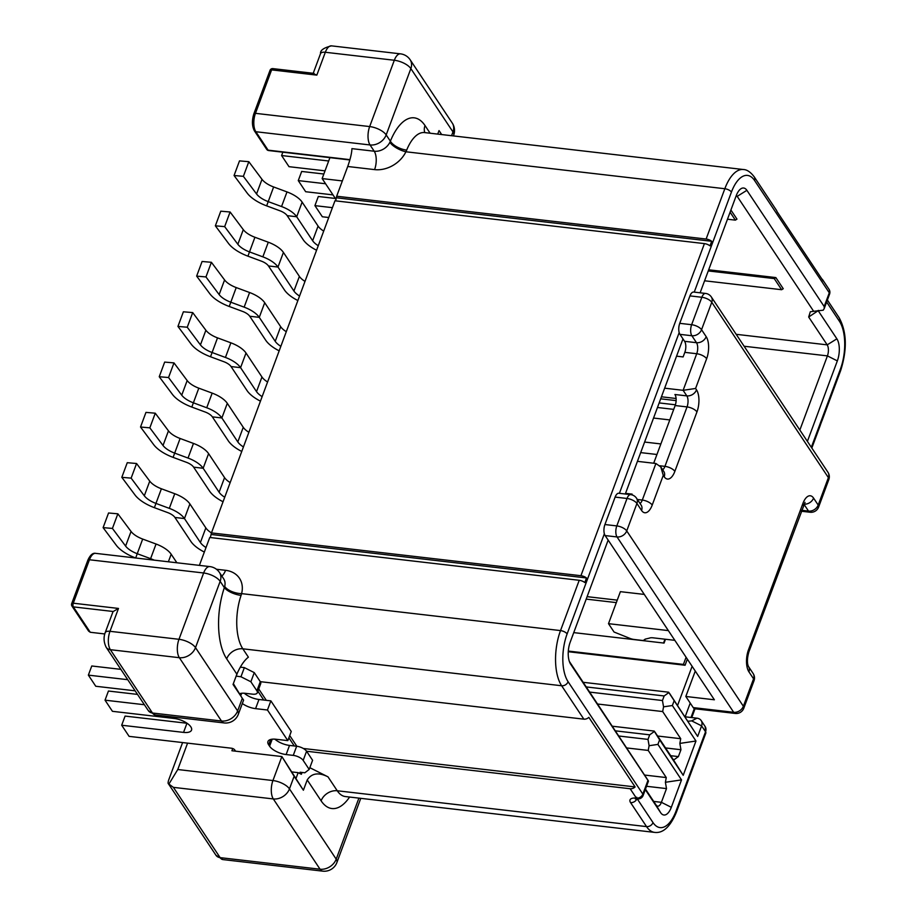 <?xml version="1.0" encoding="UTF-8"?>
<svg xmlns="http://www.w3.org/2000/svg" width="917" height="917" viewBox="0 0 917 917"><rect width="100%" height="100%" fill="white"/><g stroke="black" fill="none" stroke-linecap="round" stroke-linejoin="round"><path stroke-width="1.38" d="M286.287 331.702A16.139 6.809 20.4 0 1 280.671 326.693L264.715 302.725L259.282 317.362L249.756 316.25L265.712 340.23A26.902 11.359 20.4 0 0 279.169 350.844M280.843 346.328A16.139 6.809 20.4 0 1 275.226 341.33L259.282 317.362A20.449 8.631 20.4 0 0 244.14 307.149L230.775 302.197A16.139 6.809 20.4 0 1 219.14 294.586L205.958 276.934L211.403 262.296L224.585 279.949L219.14 294.586M224.585 279.949A16.139 6.809 20.4 0 0 236.219 287.571L249.584 292.523A20.449 8.631 20.4 0 1 264.715 302.725M211.403 262.296L202.084 261.483L196.651 276.12L209.833 293.772A26.902 11.359 -159.6 0 0 229.227 306.473L242.592 311.425A9.686 4.092 20.4 0 1 249.756 316.25M196.651 276.12L205.958 276.934M323.701 231.095A16.139 6.809 20.4 0 1 318.084 226.098L302.129 202.118L296.695 216.756L287.17 215.655L303.126 239.624A26.902 11.359 20.4 0 0 316.583 250.249M318.256 245.722A16.139 6.809 20.4 0 1 312.64 240.724L296.695 216.756A20.449 8.631 20.4 0 0 281.553 206.543L268.188 201.602A16.139 6.809 20.4 0 1 256.554 193.98L243.372 176.328L248.816 161.69L261.998 179.342L256.554 193.98M261.998 179.342A16.139 6.809 20.4 0 0 273.633 186.965L286.998 191.917A20.449 8.631 20.4 0 1 302.129 202.118M248.816 161.69L239.497 160.888L234.064 175.514L247.246 193.166A26.902 11.359 -159.6 0 0 266.641 205.867L280.006 210.818A9.686 4.092 20.4 0 1 287.17 215.655M234.064 175.514L243.372 176.328M304.994 281.393A16.139 6.809 20.4 0 1 299.378 276.395L283.422 252.427L277.989 267.053L268.463 265.953L284.419 289.921A26.902 11.359 20.4 0 0 297.876 300.547M299.55 296.031A16.139 6.809 20.4 0 1 293.933 291.033L277.989 267.053A20.449 8.631 20.4 0 0 262.847 256.852L249.481 251.9A16.139 6.809 20.4 0 1 237.847 244.277L224.665 226.625L230.11 211.999L243.292 229.651L237.847 244.277M243.292 229.651A16.139 6.809 20.4 0 0 254.926 237.262L268.291 242.214A20.449 8.631 20.4 0 1 283.422 252.427M230.11 211.999L220.791 211.185L215.357 225.823L228.539 243.475A26.902 11.359 -159.6 0 0 247.934 256.164L261.299 261.116A9.686 4.092 20.4 0 1 268.463 265.953M215.357 225.823L224.665 226.625M267.581 381.999A16.139 6.809 20.4 0 1 261.964 377.002L246.008 353.022L240.575 367.66L231.05 366.559L247.005 390.527A26.902 11.359 20.4 0 0 260.462 401.153M262.136 396.625A16.139 6.809 20.4 0 1 256.519 391.628L240.575 367.66A20.449 8.631 20.4 0 0 225.433 357.458L212.068 352.506A16.139 6.809 20.4 0 1 200.433 344.884L187.251 327.231L192.696 312.594L205.878 330.246L200.433 344.884M205.878 330.246A16.139 6.809 20.4 0 0 217.512 337.869L230.878 342.82A20.449 8.631 20.4 0 1 246.008 353.022M192.696 312.594L183.377 311.791L177.944 326.418L191.126 344.07A26.902 11.359 -159.6 0 0 210.52 356.77L223.886 361.722A9.686 4.092 20.4 0 1 231.05 366.559M177.944 326.418L187.251 327.231M637.441 461.343L655.907 463.486L660.813 466.982L663.266 475.338L652.216 505.072A16.139 7.359 -83.4 0 1 641.556 510.437L636.925 503.479L626.724 530.92L743.366 706.262L753.568 678.821L748.937 671.863A16.139 7.359 -83.4 0 1 748.49 649.798L802.902 503.467A16.139 7.359 -83.4 0 1 813.562 498.091L818.193 505.049L828.395 477.619L711.764 302.278L701.551 329.707A8.07 6.327 146.4 0 1 691.865 335.737L679.967 334.361L684.598 341.319A8.07 3.679 96.6 0 1 684.827 352.357L683.119 356.931L676.551 356.163M799.853 430.027L827.421 355.888A8.07 3.679 96.6 0 0 827.191 344.861L808.679 317.018L810.319 311.769L813.666 311.31L737.199 196.364A8.07 3.679 96.6 0 0 736.317 195.47M645.488 789.101L656.068 805A8.07 3.679 96.6 0 0 657.684 806.158A8.07 3.679 96.6 0 0 661.398 802.318L666.499 788.597L665.398 782.281L681.514 779.886L671.313 807.315A16.139 7.359 96.6 0 1 660.653 812.691L645.304 789.617M677.571 705.437L692.117 666.327M568.276 651.712L685.079 665.249L683.417 664.412L686.088 657.248M687.337 659.14L685.079 665.249M664.974 639.206L663.553 643.023M674.843 640.341L653.042 637.819A8.07 3.404 20.4 0 0 649.316 638.152L645.144 639.149L644.525 640.823M587.121 596.658L617.244 600.142M708.669 269.793L775.851 277.576L783.256 288.717L781.639 289.715L704.588 280.785M730.906 210.016L736.97 219.129L735.365 220.137L730.092 212.217M708.245 270.939L774.235 278.585L781.639 289.715M774.235 278.585L775.851 277.576M727.479 219.22L735.365 220.137M821.861 278.986A5.376 4.218 146.4 0 1 822.755 279.891L829.002 289.279A5.376 4.218 146.4 0 1 829.289 292.81L824.177 306.53L746.885 190.323A16.139 7.359 96.6 0 0 739.641 189.842A16.139 7.359 96.6 0 0 736.225 195.699L700.118 292.798M688.231 721.232L691.682 720.865L701.597 725.863A8.07 6.327 -33.6 0 0 701.184 720.567A8.07 6.327 -33.6 0 0 697.012 718.183L685.137 716.807L690.226 703.087L685.824 696.473L714.377 699.786L608.154 540.09L570.202 642.129A16.139 7.359 96.6 0 0 570.42 663.816A16.139 7.359 96.6 0 0 570.661 664.195L647.952 780.39L642.851 794.111L568.104 681.732A34.984 15.944 -83.4 0 1 567.119 633.922L604.36 533.786A8.07 3.679 -83.4 0 1 604.922 524.535L615.124 497.094A8.07 3.679 -83.4 0 1 618.826 493.254L630.724 494.63A8.07 3.679 96.6 0 0 627.022 498.481L616.809 525.911A8.07 3.679 96.6 0 0 617.038 536.949L605.14 535.574A8.07 3.679 -83.4 0 1 604.36 533.786M682.982 338.889L625.291 493.999M653.695 463.223L675.153 405.543A8.07 3.679 96.6 0 0 674.923 394.505L686.822 395.88A8.07 3.679 -83.4 0 1 687.039 406.919L664.94 466.363A8.07 3.679 -83.4 0 1 662.67 469.779M625.532 493.357L632.111 494.114L631.836 494.836M813.562 498.091A8.07 6.327 146.4 0 1 803.888 504.132L808.507 511.09A8.07 6.327 146.4 0 0 818.193 505.049A8.07 3.404 20.4 0 1 818.617 507.044L828.819 479.602A8.07 3.404 20.4 0 0 828.395 477.619A8.07 6.327 -33.6 0 0 827.982 472.324L711.34 296.97A8.07 6.327 -33.6 0 1 711.764 302.278A8.07 3.404 -159.6 0 0 701.849 297.268L689.951 295.893A8.07 3.679 -83.4 0 1 693.653 292.053L705.551 293.429A8.07 3.679 96.6 0 0 701.849 297.268L691.636 324.71A8.07 3.679 96.6 0 0 691.865 335.737L696.496 342.694A8.07 3.679 -83.4 0 1 696.725 353.733L683.119 390.321L695.579 388.464L696.507 389.851A8.07 6.327 146.4 0 1 686.822 395.88L683.119 390.321L664.653 388.178M689.951 295.893L679.749 323.334A8.07 3.679 -83.4 0 0 679.188 332.584A8.07 3.679 -83.4 0 0 679.967 334.361M608.154 540.09L605.14 535.574M690.226 703.087L693.229 707.603A8.07 3.679 96.6 0 0 694.307 708.6L691.005 717.484M735.296 713.449A8.07 8.07 0 0 0 743.79 708.245A8.07 3.404 20.4 0 0 743.366 706.262A8.07 6.327 146.4 0 1 733.68 712.291A8.07 3.679 96.6 0 0 735.296 713.449L694.857 708.761A8.07 3.679 -83.4 0 1 694.307 708.6M685.824 696.473L695.269 671.061M669.479 693.263L697.665 736.443L701.597 725.863L705.54 731.777L676.093 810.949A34.984 15.944 -83.4 0 1 653.007 822.583L637.246 798.879M589.746 692.106L662.452 700.531L664.149 695.957L668.86 692.564L697.665 736.443M665.478 639.264L664.057 643.081L573.744 632.615M568.311 651.07L683.417 664.412M668.355 630.598L608.498 623.663L614.046 632.019L629.761 638.324A8.07 3.404 -159.6 0 0 634.186 639.481L641.545 640.341A8.07 3.404 -159.6 0 0 643.516 640.398L645.144 639.149M644.296 594.422L620.396 591.66L608.498 623.663M807.396 441.386L837.336 360.897A16.139 7.359 96.6 0 0 836.877 338.832L818.365 310.989A5.376 2.27 20.4 0 1 818.113 310.496M674.064 700.955L672.367 705.528L695.969 741.016L683.211 775.312L659.61 739.824L657.913 744.398L681.514 779.886M332.413 207.666L314.921 205.637L322.337 216.767L328.756 217.512M325.581 183.755L298.266 180.592L301.67 171.445L323.839 174.012M335.37 198.462L318.325 196.49L314.921 205.637M135.143 690.822L95.769 686.26L88.364 675.13L91.769 665.983L120.861 669.353M235.566 751.172L234.706 749.888A2.694 1.135 20.4 0 0 231.405 748.215L129.102 736.362L121.686 725.232L183.549 732.396A13.457 5.674 -159.6 0 0 191.527 730.127A13.457 5.674 -159.6 0 0 186.93 723.169A13.457 5.674 -159.6 0 0 174.287 718.481L112.436 711.317L105.031 700.175L108.435 691.028L137.516 694.41M121.686 725.232L125.09 716.085L186.953 723.249A13.457 5.674 20.4 0 0 187.068 723.261M298.266 180.592L305.67 191.722L332.986 194.885M328.676 160.991L281.599 155.535L282.849 152.199M281.599 155.535L289.004 166.676L325.019 170.849M344.952 796.495L345.365 796.552A40.359 18.397 -83.4 0 1 337.25 790.763L646.542 826.607L630.575 802.593A10.763 4.539 20.4 0 1 636.398 798.134L630.139 788.735A5.376 4.218 -33.6 0 0 635.114 786.935L588.829 717.346A5.376 4.218 -33.6 0 1 583.854 719.157L260.29 681.663A8.07 3.404 20.4 0 1 260.715 683.646L257.322 692.793A8.07 3.404 -159.6 0 0 256.886 690.81L250.868 681.767L240.953 676.757L236.139 676.127M257.895 691.258L263.729 700.038L270.87 700.863L291.239 731.479L287.835 740.627L275.937 739.251A13.457 5.674 20.4 0 0 267.959 741.521A13.457 5.674 20.4 0 0 268.67 744.833L269.598 746.22L272.211 739.194M288.878 737.841L294.277 745.968L296.661 746.243A8.07 3.404 20.4 0 1 306.576 751.241L312.594 760.285L309.189 769.432L303.172 760.388A8.07 3.404 -159.6 0 0 293.257 755.39L286.127 754.553A13.457 5.674 20.4 0 1 269.598 746.22M296.856 746.266L289.726 735.549M266.308 700.336L258.743 688.965M240.3 667.14L244.358 667.61L254.273 672.619L260.29 681.663L256.886 690.81M242.329 703.522A13.457 5.674 20.4 0 0 255.579 708.635L258.972 699.488L263.729 700.038M258.972 699.488A13.457 5.674 20.4 0 1 244.3 693.229M286.127 754.553L289.52 745.418L294.277 745.968M289.52 745.418A13.457 5.674 20.4 0 1 274.848 739.148M630.139 788.735L306.576 751.241L303.172 760.388M309.843 767.689L327.999 776.848C318.6 772.114 311.677 773.146 307.218 779.943L303.389 790.225L294.139 776.309L289.463 788.884A13.457 5.674 -159.6 0 0 272.934 780.55L177.772 769.523L187.584 743.137M144.393 704.737L105.031 700.175M127.727 679.692L88.364 675.13M239.933 693.607A13.457 5.674 20.4 0 1 245.389 693.332L252.53 694.158A8.07 3.404 -159.6 0 0 257.322 692.793M255.579 708.635L267.466 710.01L287.835 740.627M292.11 771.954L298.151 772.653L301.361 774.269L300.077 772.229L304.834 772.779L309.189 769.432M303.389 790.225L281.863 756.548L231.898 750.748L232.723 748.547M155.26 714.951A13.457 6.132 -83.4 0 1 152.474 713.013L221.478 721.014A13.457 6.132 96.6 0 0 224.172 722.94L155.179 714.951L148.313 710.629A8.07 6.327 -33.6 0 0 152.474 713.013L110.361 649.694L179.354 657.695A13.457 6.132 -83.4 0 1 178.975 639.298A13.457 5.674 -159.6 0 1 195.504 647.631A13.457 10.545 146.4 0 1 179.354 657.695L221.478 721.014A13.457 10.545 -33.6 0 0 237.618 710.95A13.457 5.674 20.4 0 1 238.34 714.263L243.59 700.129L233.044 684.46L236.873 674.178C240.414 666.017 244.254 660.343 248.392 657.168L242.833 648.812A40.359 18.397 -83.4 0 1 241.079 595.385A13.457 5.147 18.8 0 1 224.356 587.625L220.16 581.332L195.504 647.631L237.618 710.95L242.294 698.376L233.354 683.623M437.718 134.1L439.037 130.581L441.673 134.558M199.379 565.376L209.764 537.477L579.223 580.289A5.376 2.27 20.4 0 1 584.782 582.536L586.49 577.962A5.376 2.27 20.4 0 0 580.919 575.716L211.46 532.903L334.969 200.789L704.428 243.613A5.376 2.27 20.4 0 1 709.999 245.859L711.695 241.286A5.376 2.27 20.4 0 0 706.124 239.039L336.665 196.227L347.726 166.493L374.583 169.611A26.902 21.091 -33.6 0 0 405.91 151.775L406.678 150.101A13.457 6.201 22 0 1 390.378 141.195A53.816 24.53 -83.4 0 1 425.018 125.56L430.119 133.217M706.124 239.039L724.831 188.73L405.91 151.775A13.457 5.032 25.7 0 1 389.863 142.307L390.378 141.195L386.183 134.902A13.457 5.674 -159.6 0 0 369.666 126.569L255.465 113.33A2.694 1.135 -159.6 0 0 253.86 113.788C251.797 120.551 251.992 126.271 254.445 130.925L266.709 149.368A2.694 2.694 0 0 0 268.647 150.548A2.694 1.226 -83.4 0 1 268.108 150.159A2.694 2.109 146.4 0 1 266.709 149.368M347.726 166.493C350.397 158.928 351.796 152.979 351.922 148.634L374.205 151.225A13.457 10.545 -33.6 0 0 389.863 142.307M336.665 196.227L335.553 200.857M161.392 488.772L155.947 503.41A16.139 6.809 20.4 0 1 144.313 495.788L131.131 478.135L136.564 463.509L149.758 481.15A16.139 6.809 20.4 0 0 161.392 488.772L174.757 493.724A20.449 8.631 20.4 0 1 189.888 503.926L205.844 527.905A16.139 6.809 20.4 0 0 211.46 532.903L210.348 537.534M241.079 595.385L241.584 593.631L560.516 630.587L579.223 580.289M236.873 674.178L226.682 658.864A53.816 24.53 -83.4 0 1 224.356 587.625L224.688 586.444A13.457 10.545 -33.6 0 0 223.633 578.765L219.472 572.495A13.457 10.545 146.4 0 1 220.16 581.332A13.457 5.674 -159.6 0 0 203.643 572.987L178.975 639.298L109.983 631.309A13.457 6.132 -83.4 0 0 110.361 649.694A8.07 6.327 -33.6 0 1 106.189 647.31C103.759 642.313 103.426 637.43 105.191 632.661L112.848 612.086A8.07 3.404 20.4 0 1 113.238 611.501L73.36 606.882A2.694 1.226 -83.4 0 1 73.28 603.203A2.694 1.135 -159.6 0 0 71.686 603.65A2.694 2.694 0 0 0 71.962 606.08A2.694 2.109 -33.6 0 0 73.36 606.882L90.256 632.272L104.767 633.956M586.49 577.962L211.472 534.508M711.695 241.286L336.688 197.831M822.755 279.891A5.376 4.218 146.4 0 1 823.248 281.06L776.963 211.472A5.376 4.218 146.4 0 0 776.47 210.302L754.255 176.901A5.376 4.218 146.4 0 1 754.531 180.443L829.289 292.81A5.376 2.27 20.4 0 1 829.564 294.139L824.429 307.952M451.554 135.693L452.964 131.91A13.457 5.674 20.4 0 1 453.674 135.223A13.457 13.457 0 0 0 452.276 123.084L410.151 59.765A13.457 10.545 146.4 0 1 410.85 68.592A13.457 5.674 -159.6 0 0 394.321 60.258L369.666 126.569A13.457 6.132 -83.4 0 0 370.044 144.955L374.205 151.225A13.457 6.132 96.6 0 1 374.583 169.611M410.151 59.765A13.457 13.457 0 0 0 400.5 53.851A13.457 6.132 96.6 0 0 394.321 60.258L325.329 52.269A13.457 6.132 -83.4 0 1 331.427 45.85M342.362 180.924L322.142 178.574L336.058 199.505M182.598 742.564L168.797 779.679C167.811 782.648 167.868 784.081 168.969 783.955L177.772 769.523M811.832 448.046L820.291 425.293A5.376 2.27 -159.6 0 0 820.36 424.972L822.056 420.399A5.376 2.27 -159.6 0 1 821.999 420.72A5.376 2.27 -159.6 0 1 821.838 421.006M824.177 306.53L824.28 308.456L823.214 310.198L813.666 311.31M329.925 157.655L322.142 178.574M222.923 859.573A13.457 6.132 -83.4 0 1 220.137 857.636L173.393 787.359L273.312 798.936L320.056 869.213A13.457 10.545 -33.6 0 0 336.207 859.16L289.463 788.884A13.457 10.545 146.4 0 1 273.312 798.936A13.457 6.132 -83.4 0 1 272.934 780.55L281.863 756.548L294.139 776.309M173.393 787.359L168.327 783.634L215.965 855.252L222.842 859.573L322.761 871.15A13.457 13.457 0 0 0 336.917 862.473L360.771 798.34M296.031 778.361L298.151 772.653M301.361 774.269L302.037 772.458M267.466 710.01L270.87 700.863M254.273 672.619L250.868 681.767M244.358 667.61L240.953 676.757M237.824 671.852L236.196 676.207M215.953 855.24A8.07 6.327 -33.6 0 0 220.137 857.636L320.056 869.213A13.457 6.132 96.6 0 0 322.761 871.15M358.902 798.122L336.207 859.16A13.457 5.674 20.4 0 1 336.917 862.473M636.398 798.134A5.376 2.453 96.6 0 0 637.475 798.902A5.376 5.376 0 0 0 643.138 795.44A5.376 2.27 -159.6 0 0 642.851 794.111A5.376 4.218 -33.6 0 1 636.398 798.134M648.25 780.654L569.354 661.432M644.777 775.071L666.269 777.57L665.398 782.281M662.452 700.531L663.553 706.835L662.67 711.558L680.723 738.701L679.852 743.412L680.953 749.728L678.397 756.594L673.697 759.975L673.078 759.276L683.211 775.312M659.61 739.824L654.406 731.434L655.025 732.133L654.406 731.434L649.694 734.826L647.998 739.4L649.098 745.716L657.913 744.398M663.553 706.835L672.367 705.528M695.969 741.016L679.852 743.412M655.025 732.133L673.078 759.276M649.098 745.716L648.216 750.427L626.907 747.963M666.269 777.57L648.216 750.427M635.114 786.935L303.321 748.478M676.093 810.949A5.376 2.27 -159.6 0 1 676.379 812.279L695.086 761.97A5.376 2.27 -159.6 0 0 695.143 761.649L696.851 757.075A5.376 2.27 -159.6 0 1 696.782 757.396A5.376 2.27 -159.6 0 1 696.622 757.683M105.203 632.627A8.07 3.404 20.4 0 1 109.983 631.309L118.488 608.441L113.238 611.501M90.256 632.272L88.617 631.114L71.962 606.08M209.81 566.591A13.457 6.132 96.6 0 0 203.643 572.987L89.442 559.76A13.457 6.132 -83.4 0 1 95.62 553.352L209.81 566.591A13.457 13.457 0 0 1 219.472 572.495M313.282 73.612L316.823 75.125L271.615 69.887L255.465 113.33A13.457 6.132 96.6 0 0 255.843 131.727L268.108 150.159L349.927 159.65M272.853 68.615A2.694 2.694 0 0 0 270.022 70.345A2.694 1.135 20.4 0 1 271.615 69.887A2.694 1.226 -83.4 0 1 272.853 68.615L314.027 73.383M586.204 599.11L616.327 602.607M676.093 398.494L661.444 396.797M695.579 388.464L706.64 358.73A16.139 7.359 -83.4 0 0 706.182 336.665L701.551 329.707A8.07 3.404 -159.6 0 0 691.636 324.71L679.749 323.334M753.155 673.525A8.07 6.327 -33.6 0 1 753.568 678.821A8.07 3.404 20.4 0 1 753.992 680.815A8.07 8.07 0 0 0 753.155 673.525L748.524 666.567C748.753 666.854 745.704 662.899 748.914 651.781L805.023 502.356M641.556 510.437A8.07 6.327 -33.6 0 0 641.143 505.141L636.513 498.183A8.07 6.327 -33.6 0 1 636.925 503.479A8.07 3.404 -159.6 0 0 627.022 498.481L615.124 497.094M693.229 707.603L733.68 712.291L617.038 536.949A8.07 6.327 146.4 0 0 626.724 530.92A8.07 3.404 -159.6 0 0 616.809 525.911L604.922 524.535M248.874 432.297A16.139 6.809 20.4 0 1 243.257 427.299L227.301 403.331L221.868 417.957L212.343 416.857L228.299 440.836A26.902 11.359 20.4 0 0 241.756 451.451M243.429 446.934A16.139 6.809 20.4 0 1 237.812 441.937L221.868 417.957A20.449 8.631 20.4 0 0 206.726 407.756L193.361 402.804A16.139 6.809 20.4 0 1 181.726 395.181L168.545 377.529L173.989 362.903L187.171 380.555L181.726 395.181M187.171 380.555A16.139 6.809 20.4 0 0 198.806 388.166L212.171 393.118A20.449 8.631 20.4 0 1 227.301 403.331M173.989 362.903L164.67 362.089L159.237 376.727L172.419 394.379A26.902 11.359 -159.6 0 0 191.813 407.068L205.179 412.02A9.686 4.092 20.4 0 1 212.343 416.857M159.237 376.727L168.545 377.529M230.167 482.606A16.139 6.809 20.4 0 1 224.55 477.608L208.595 453.628L203.161 468.266L193.636 467.154L209.592 491.134A26.902 11.359 20.4 0 0 223.049 501.748M224.722 497.232A16.139 6.809 20.4 0 1 219.106 492.234L203.161 468.266A20.449 8.631 20.4 0 0 188.019 458.053L174.654 453.101A16.139 6.809 20.4 0 1 163.02 445.49L149.838 427.838L155.271 413.2L168.464 430.852L163.02 445.49M168.464 430.852A16.139 6.809 20.4 0 0 180.099 438.475L193.464 443.427A20.449 8.631 20.4 0 1 208.595 453.628M155.271 413.2L145.963 412.386L140.53 427.024L153.712 444.676A26.902 11.359 -159.6 0 0 173.107 457.377L186.472 462.328A9.686 4.092 20.4 0 1 193.636 467.154M140.53 427.024L149.838 427.838M206.016 547.541A16.139 6.809 20.4 0 1 200.399 542.532L184.455 518.563L174.929 517.463L190.885 541.431A26.902 11.359 20.4 0 0 204.342 552.057M136.564 463.509L127.257 462.695L121.812 477.321L135.005 494.974A26.902 11.359 -159.6 0 0 154.4 507.674L155.947 503.41L169.313 508.362A20.449 8.631 20.4 0 1 184.455 518.563L189.888 503.926M154.4 507.674L167.765 512.626A9.686 4.092 20.4 0 1 174.929 517.463M121.812 477.321L131.131 478.135M176.866 562.763L171.181 554.235L168.373 561.789M171.181 554.235A20.449 8.631 20.4 0 0 156.05 544.022L142.685 539.07L137.241 553.708L150.606 558.659A20.449 8.631 20.4 0 1 154.159 560.138M135.693 557.983L137.241 553.708A16.139 6.809 20.4 0 1 125.606 546.085L112.424 528.433L117.857 513.807L108.55 512.993L103.105 527.63L116.299 545.283A26.902 11.359 -159.6 0 0 135.693 557.983L135.773 558.006M117.857 513.807L131.051 531.459L125.606 546.085M103.105 527.63L112.424 528.433M142.685 539.07A16.139 6.809 20.4 0 1 131.051 531.459M280.671 326.693L275.226 341.33M249.584 292.523L244.14 307.149M236.219 287.571L229.227 306.473M318.084 226.098L312.64 240.724M286.998 191.917L281.553 206.543M273.633 186.965L266.641 205.867M299.378 276.395L293.933 291.033M268.291 242.214L262.847 256.852M254.926 237.262L247.934 256.164M261.964 377.002L256.519 391.628M230.878 342.82L225.433 357.458M217.512 337.869L210.52 356.77M837.336 360.897L827.421 355.888L744.111 346.236M646.542 786.282L666.499 788.597M671.313 807.315L661.398 802.318L653.683 801.424M640.685 452.608L656.939 454.488M836.877 338.832L827.191 344.861L736.179 334.315M746.885 190.323L737.199 196.364L736.03 196.227M684.598 341.319L696.496 342.694A8.07 6.327 146.4 0 0 706.182 336.665M694.238 292.11L731.445 192.066A34.984 15.944 -83.4 0 1 754.531 180.443M619.411 493.323L679.188 332.584M818.617 507.044A8.07 8.07 0 0 1 810.124 512.248A8.07 3.679 96.6 0 1 808.507 511.09L801.538 510.276M691.682 720.865L697.012 718.183M664.149 695.957L586.307 686.936M644.617 442.051L660.87 443.943M669.8 419.929L653.546 418.049M675.405 404.798L659.163 402.918M673.72 409.372L657.466 407.492M826.63 302.025L839.433 321.282A34.984 15.944 -83.4 0 1 840.419 369.092L811.339 447.301M808.679 317.018L818.572 310.427M827.375 300.031L839.158 317.752A5.376 4.218 146.4 0 1 839.433 321.282M583.854 719.157L561.64 685.756L242.833 648.812A13.457 10.545 -33.6 0 0 226.682 658.864M349.583 797.045A53.816 24.53 -83.4 0 1 321.11 800.816A13.457 10.545 -33.6 0 1 337.25 790.763L327.999 776.848M452.276 123.084A13.457 10.545 -33.6 0 1 452.964 131.91L410.85 68.592L386.183 134.902A13.457 10.545 146.4 0 1 370.044 144.955L255.843 131.727A2.694 2.109 146.4 0 1 254.445 130.925M321.11 800.816L307.218 779.943M424.812 132.598A13.457 10.545 146.4 0 1 425.018 125.56M406.678 150.101A40.359 18.397 -83.4 0 1 424.56 132.575L743.366 169.519A40.359 18.397 -83.4 0 0 724.831 188.73A5.376 2.27 20.4 0 1 731.445 192.066M580.919 575.716L704.428 243.613M224.688 586.444A13.457 6.259 14.8 0 0 241.584 593.631A26.902 21.091 -33.6 0 0 225.559 570.305L216.412 569.251M225.559 570.305A13.457 6.132 -83.4 0 1 221.799 575.991M568.104 681.732A5.376 4.218 -33.6 0 1 561.64 685.756A40.359 18.397 -83.4 0 1 560.516 630.587A5.376 2.27 20.4 0 1 567.119 633.922M839.158 317.752C846.804 331.851 847.308 349.4 840.706 370.422A5.376 2.27 -159.6 0 0 840.419 369.092M301.28 774.04L301.876 772.435M296.661 746.243L293.257 755.39M268.67 744.833L270.664 739.48M240.919 695.281L241.664 693.263M345.365 796.552L654.658 832.395A40.359 18.397 -83.4 0 1 646.542 826.607A5.376 4.218 -33.6 0 0 653.007 822.583M630.575 802.593A5.376 4.218 -33.6 0 0 636.925 798.856M570.202 663.427L570.661 664.195M656.068 805L660.653 812.691M678.397 756.594L670.694 755.7M680.953 749.728L665.536 747.94M680.723 738.701L657.604 736.019M597.678 704.027L662.67 711.558M647.998 739.4L618.975 736.03M649.694 734.826L615.536 730.86M705.826 733.107A5.376 2.27 -159.6 0 0 705.54 731.777A8.07 6.327 146.4 0 0 705.127 726.493L705.826 733.107L696.782 757.396M118.488 608.441L73.28 603.203L89.442 559.76A2.694 1.135 20.4 0 0 87.837 560.218C90.187 555.049 92.777 552.756 95.62 553.352M320.549 53.587A8.07 3.404 20.4 0 1 325.329 52.269L316.823 75.125M655.907 463.486L642.301 500.063A8.07 3.679 -83.4 0 1 640.043 503.479M637.395 499.501L642.301 500.063A8.07 3.404 -159.6 0 1 652.216 505.072M684.827 352.357L696.725 353.733A8.07 3.404 -159.6 0 1 706.64 358.73M696.507 389.851A16.139 7.359 -83.4 0 1 696.954 411.916L674.855 471.361A16.139 7.359 -83.4 0 1 664.195 476.737L663.266 475.338M802.902 503.467A8.07 3.404 20.4 0 1 803.338 505.45M748.49 649.798A8.07 3.404 20.4 0 1 748.914 651.781M748.937 671.863A8.07 6.327 -33.6 0 0 748.524 666.567M664.195 476.737A8.07 6.327 -33.6 0 0 663.782 471.441L660.813 466.982M674.855 471.361A8.07 3.404 -159.6 0 0 664.94 466.363L659.896 465.779M696.954 411.916A8.07 3.404 -159.6 0 0 687.039 406.919L675.153 405.543M183.549 732.396L186.953 723.249M243.257 427.299L237.812 441.937M212.171 393.118L206.726 407.756M198.806 388.166L191.813 407.068M224.55 477.608L219.106 492.234M193.464 443.427L188.019 458.053M180.099 438.475L173.107 457.377M205.844 527.905L200.399 542.532M174.757 493.724L169.313 508.362M149.758 481.15L144.313 495.788M156.05 544.022L150.606 558.659M695.017 708.784L691.75 717.564M668.688 692.209L583.235 682.305M676.127 400.614L660.687 398.826M754.255 176.901C750.587 172.052 746.965 169.599 743.366 169.519M453.422 135.911L453.674 135.223M840.706 370.422L821.999 420.72M829.564 294.139A5.376 5.376 0 0 0 829.002 289.279M676.379 812.279C670.304 826.744 663.06 833.45 654.658 832.395M636.753 797.251L635.298 798.936L637.475 798.902M648.457 781.124L643.138 795.44M654.234 731.078L612.453 726.23M705.116 726.482L701.184 720.567M148.313 710.629L106.189 647.31M71.686 603.65L87.837 560.218M224.172 722.94A13.457 13.457 0 0 0 238.34 714.263M313.224 73.291L320.537 53.622C320.102 50.332 323.758 47.753 331.507 45.861L400.5 53.851M270.022 70.345L253.86 113.788M349.847 159.959L268.647 150.548M711.34 296.97A8.07 8.07 0 0 0 705.551 293.429M828.819 479.602A8.07 8.07 0 0 0 827.982 472.324M810.124 512.248L801.194 511.216M743.79 708.245L753.992 680.815M636.513 498.183A8.07 8.07 0 0 0 630.724 494.63"/></g></svg>
